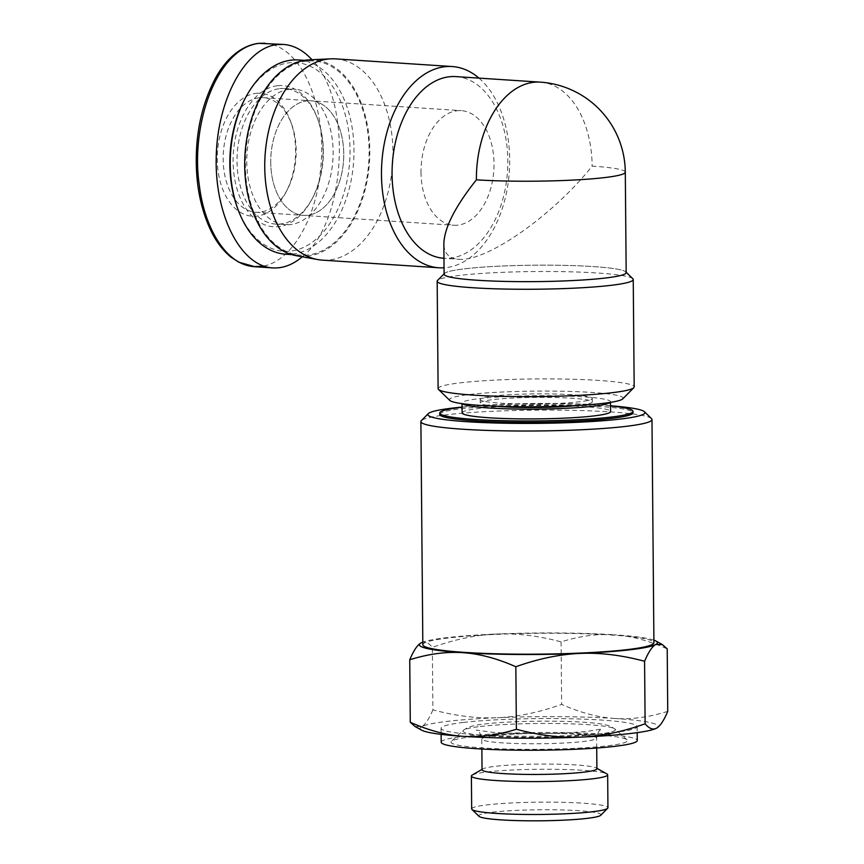 <?xml version="1.0" encoding="UTF-8"?>
<svg xmlns="http://www.w3.org/2000/svg" width="864" height="864" viewBox="0 0 864 864"><rect width="100%" height="100%" fill="white"/><g stroke="black" fill="none" stroke-linecap="round" stroke-linejoin="round"><path stroke-width="0.65" stroke-dasharray="4.32 3.24" d="M571.849 394.729A56.02 5.054 -0.5 0 0 512.309 394.578A56.02 5.054 -0.5 0 0 480.222 399.427A56.02 5.054 -0.5 0 0 536.285 403.996A56.02 5.054 -0.5 0 0 592.261 398.444A56.02 5.054 -0.5 0 0 571.849 394.729M494.759 406.177A56.02 5.054 179.5 0 1 480.254 402.916A56.02 5.054 179.5 0 1 512.341 398.066A56.02 5.054 179.5 0 1 571.882 398.218A56.02 5.054 179.5 0 1 592.294 401.933A56.02 5.054 179.5 0 1 577.832 405.454M610.178 402.408A74.228 6.696 -0.5 0 0 610.492 401.782A74.228 6.696 -0.5 0 0 583.459 396.846A74.228 6.696 -0.5 0 0 504.565 396.641A74.228 6.696 -0.5 0 0 462.046 403.078A74.228 6.696 -0.5 0 0 462.37 403.693M462.132 412.841A74.228 6.696 179.5 0 1 504.652 406.415A74.228 6.696 179.5 0 1 583.546 406.609A74.228 6.696 179.5 0 1 610.578 411.545M610.535 405.961A96.638 8.716 -0.5 0 0 597.791 404.924A96.638 8.716 -0.5 0 0 462.078 407.257M439.733 414.428A96.638 8.716 179.5 0 1 495.094 406.058A96.638 8.716 179.5 0 1 597.802 406.328A96.638 8.716 179.5 0 1 632.999 412.744M462.078 407.084A108.54 9.785 179.5 0 1 610.535 405.788M651.488 418.608A115.549 10.422 -0.5 0 0 570.434 410.303A115.549 10.422 -0.5 0 0 447.239 414.709A115.549 10.422 -0.5 0 0 421.351 420.617M422.831 644.738A115.549 10.422 179.5 0 1 449.183 637.87A115.549 10.422 179.5 0 1 577.346 633.582A115.549 10.422 179.5 0 1 653.918 642.719M471.679 808.909A68.137 6.145 179.5 0 1 487.22 804.859A68.137 6.145 179.5 0 1 562.799 802.332A68.137 6.145 179.5 0 1 607.943 807.721M600.761 815.26A61.139 5.519 -0.5 0 0 563.08 809.989A61.139 5.519 -0.5 0 0 492.685 812.192A61.139 5.519 -0.5 0 0 478.991 816.318M472.23 775.04A68.137 6.145 179.5 0 1 486.929 771.962A68.137 6.145 179.5 0 1 557.388 769.338A68.137 6.145 179.5 0 1 606.809 773.863M420.79 643.064L420.952 642.978C424.505 641.002 428.306 642.46 432.356 647.352C455.036 639.295 476.464 634.856 496.627 634.036A119.048 10.735 -0.5 0 0 422.809 642.146M496.627 634.036C516.802 633.15 538.294 635.764 561.092 641.887C579.776 636.034 597.424 633.668 614.056 634.781A119.048 10.735 -0.5 0 0 496.627 634.036M653.897 640.138A119.048 10.735 -0.5 0 0 614.056 634.781C630.677 635.85 648.4 640.537 667.202 648.853M432.907 709.862C428.965 719.14 425.228 724.745 421.686 726.667A119.048 10.735 179.5 0 1 497.362 717.714C477.187 718.6 455.706 715.986 432.907 709.862L432.356 647.352M421.546 730.123A119.048 10.735 179.5 0 1 421.686 726.667L415.076 726.527M667.742 711.364C649.058 717.217 631.411 719.593 614.779 718.47A119.048 10.735 179.5 0 1 656.694 728.071M614.779 718.47C598.158 717.412 580.446 712.714 561.632 704.398C538.963 712.454 517.536 716.893 497.362 717.714A119.048 10.735 179.5 0 1 614.779 718.47M561.092 641.887L561.632 704.398M463.428 722.444A98.042 8.845 179.5 0 1 572.173 718.805A98.042 8.845 179.5 0 1 637.146 726.559A98.042 8.845 179.5 0 1 539.179 736.258A98.042 8.845 179.5 0 1 441.072 728.266A98.042 8.845 179.5 0 1 463.428 722.444M441.191 742.219A98.042 8.845 179.5 0 1 463.547 736.398A98.042 8.845 179.5 0 1 572.292 732.748A98.042 8.845 179.5 0 1 637.265 740.502M471.118 736.895A88.236 7.96 179.5 0 1 564.851 733.525A88.236 7.96 179.5 0 1 627.026 739.811A88.236 7.96 179.5 0 1 539.298 749.315A88.236 7.96 179.5 0 1 451.418 741.344A88.236 7.96 179.5 0 1 471.118 736.895M482.047 769.759A57.424 5.184 179.5 0 1 482.749 768.938A57.424 5.184 179.5 0 1 495.148 766.346A57.424 5.184 179.5 0 1 554.526 764.132A57.424 5.184 179.5 0 1 596.171 767.956A57.424 5.184 179.5 0 1 596.894 768.755M444.107 273.823L444.474 273.456A91.033 8.208 179.5 0 1 464.875 268.79A91.033 8.208 179.5 0 1 561.935 265.324A91.033 8.208 179.5 0 1 625.795 271.868L626.173 272.236M632.826 278.726A98.042 8.845 -0.5 0 0 564.052 271.674A98.042 8.845 -0.5 0 0 459.529 275.411A98.042 8.845 -0.5 0 0 437.562 280.433M438.102 388.638A98.042 8.845 179.5 0 1 460.469 382.817A98.042 8.845 179.5 0 1 569.214 379.166A98.042 8.845 179.5 0 1 634.176 386.921M622.717 398.898A86.832 7.83 -0.5 0 0 569.203 391.403A86.832 7.83 -0.5 0 0 469.206 394.535A86.832 7.83 -0.5 0 0 449.766 400.399M421.006 172.26A57.424 36.385 93.8 0 0 453.751 225.245A57.424 36.385 93.8 0 0 493.819 170.327A57.424 36.385 93.8 0 0 461.268 110.646A57.424 36.385 93.8 0 0 421.006 172.26M270.734 162.4A57.424 36.385 93.8 0 0 303.48 215.384A57.424 36.385 93.8 0 0 343.548 160.466A57.424 36.385 93.8 0 0 310.997 100.786A57.424 36.385 93.8 0 0 270.734 162.4M626.173 272.614A91.033 8.208 -0.5 0 0 535.075 265.194A91.033 8.208 -0.5 0 0 444.107 274.201M625.298 172.184A91.033 8.208 -0.5 0 0 592.142 166.136C552.83 215.762 485.946 262.364 458.514 259.243C448.945 258.487 444.053 253.314 443.848 243.713M540.227 82.134A91.033 57.694 -86.2 0 1 592.142 166.136M455.9 76.604A91.033 57.694 -86.2 0 1 507.514 171.223A91.033 57.694 -86.2 0 1 443.977 258.293A91.033 57.694 -86.2 0 1 443.966 258.282L458.514 259.243M478.958 78.116A100.84 63.904 -86.2 0 1 507.082 189.54A100.84 63.904 -86.2 0 1 444.053 267.797M335.459 58.871A100.84 63.904 -86.2 0 1 392.623 163.685A100.84 63.904 -86.2 0 1 322.261 260.129M309.204 59.864A98.388 62.348 -86.2 0 1 369.457 162.162A98.388 62.348 -86.2 0 1 296.352 255.712M277.43 85.73A70.729 44.82 93.8 0 0 237.276 189.842A70.729 44.82 93.8 0 0 312.034 199.044A70.729 44.82 93.8 0 0 317.347 118.098A70.729 44.82 93.8 0 0 277.43 85.73M279.623 88.657A67.932 43.049 -86.2 0 1 284.656 88.528A67.932 43.049 -86.2 0 1 317.952 119.75A67.932 43.049 -86.2 0 1 312.854 197.489A67.932 43.049 -86.2 0 1 275.767 224.089A67.932 43.049 -86.2 0 1 237.071 157.453A67.932 43.049 -86.2 0 1 279.623 88.657M302.26 256.781C346.702 222.502 352.75 100.127 311.99 59.735M289.354 89.294A67.932 43.049 93.8 0 0 246.802 158.09A67.932 43.049 93.8 0 0 285.487 224.726A67.932 43.049 93.8 0 0 332.899 159.764A67.932 43.049 93.8 0 0 294.386 89.165A67.932 43.049 93.8 0 0 289.354 89.294M237.416 207.824A94.543 59.908 93.8 0 0 310.144 243.745A94.543 59.908 93.8 0 0 349.088 134.514A94.543 59.908 93.8 0 0 289.116 62.802A94.543 59.908 93.8 0 0 244.512 99.63M298.48 59.962A97.34 61.69 -86.2 0 1 353.657 161.125A97.34 61.69 -86.2 0 1 285.725 254.221M306.396 61.139A97.34 61.69 93.8 0 0 245.419 159.721A97.34 61.69 93.8 0 0 300.866 255.215A97.34 61.69 93.8 0 0 368.788 162.119A97.34 61.69 93.8 0 0 313.61 60.955A97.34 61.69 93.8 0 0 306.396 61.139M259.168 97.772A57.424 36.385 93.8 0 0 223.204 155.93A57.424 36.385 93.8 0 0 255.906 212.263A57.424 36.385 93.8 0 0 287.258 189.767A57.424 36.385 93.8 0 0 291.578 124.049A57.424 36.385 93.8 0 0 263.434 97.664A57.424 36.385 93.8 0 0 259.168 97.772M255.895 93.377A61.625 39.053 -86.2 0 1 290.66 121.576A61.625 39.053 -86.2 0 1 286.038 192.11A61.625 39.053 -86.2 0 1 220.903 184.086A61.625 39.053 -86.2 0 1 255.895 93.377M306.742 100.894A57.424 36.385 -86.2 0 1 310.997 100.786A57.424 36.385 -86.2 0 1 343.548 160.466A57.424 36.385 -86.2 0 1 303.48 215.384A57.424 36.385 -86.2 0 1 270.767 159.052A57.424 36.385 -86.2 0 1 306.742 100.894M480.308 726.494A76.205 6.869 179.5 0 1 561.265 723.589A76.205 6.869 179.5 0 1 614.963 729.022A76.205 6.869 179.5 0 1 539.19 737.23A76.205 6.869 179.5 0 1 463.288 730.339A76.205 6.869 179.5 0 1 480.308 726.494M494.878 735.664A57.424 5.184 179.5 0 1 558.576 733.525A57.424 5.184 179.5 0 1 596.624 738.072A57.424 5.184 179.5 0 1 539.244 743.753A57.424 5.184 179.5 0 1 481.777 739.076A57.424 5.184 179.5 0 1 494.878 735.664M264.978 43.211C304.949 46.343 327.586 113.314 320.414 170.921C316.256 215.309 293.771 260.096 263.628 266.069M592.294 401.933L592.261 398.444M480.254 402.916L480.222 399.427M610.502 402.354L610.492 401.782M462.046 403.65L462.046 403.078M441.072 728.266L441.126 734.357M637.146 726.559L637.189 732.65M627.026 739.811L614.963 729.022L610.772 726.419C605.966 724.594 598.946 723.352 589.723 722.704C564.149 720.306 512.147 720.684 484.909 723.967C477.382 724.723 471.474 725.998 467.186 727.78L463.288 730.339L451.418 741.344M596.711 748.03L596.624 738.072C598.363 728.201 602.348 729.486 601.916 728.978L588.47 731.192C574.765 732.607 557.809 733.396 537.592 733.568C519.242 733.666 503.69 733.19 490.936 732.143L476.334 730.08C475.794 730.512 479.92 729.281 481.777 739.076L481.874 749.034M482.749 768.938L482.047 769.349M596.171 767.956L596.884 768.344M255.906 212.263L453.751 225.245M263.434 97.664L461.268 110.646M317.952 119.75L317.347 118.098M312.854 197.489L312.034 199.044M275.767 224.089L285.487 224.726M284.656 88.528L294.386 89.165M291.794 254.621L300.866 255.215M304.538 60.361L313.61 60.955M291.578 124.049L290.66 121.576M287.258 189.767L286.038 192.11"/><path stroke-width="1.3" d="M577.832 405.454A56.02 5.054 179.5 0 1 494.759 406.177M462.37 403.693A74.228 6.696 -0.5 0 0 536.328 409.115A74.228 6.696 -0.5 0 0 610.178 402.408M610.502 402.354L610.578 411.545A74.228 6.696 179.5 0 1 536.414 418.889A74.228 6.696 179.5 0 1 462.132 412.841L462.046 403.65M462.078 407.257A96.638 8.716 -0.5 0 0 439.722 413.035A96.638 8.716 -0.5 0 0 536.436 420.908A96.638 8.716 -0.5 0 0 632.988 411.35A96.638 8.716 -0.5 0 0 610.535 405.961M632.988 411.35L632.999 412.744A96.638 8.716 179.5 0 1 536.447 422.302A96.638 8.716 179.5 0 1 439.733 414.428L439.722 413.035M610.535 405.788A108.54 9.785 179.5 0 1 644.458 411.75A108.54 9.785 179.5 0 1 536.458 423.371A108.54 9.785 179.5 0 1 428.263 413.64A108.54 9.785 179.5 0 1 452.585 408.089A108.54 9.785 179.5 0 1 462.078 407.084M428.263 413.64L421.351 420.617A115.549 10.422 -0.5 0 0 420.887 421.567A115.549 10.422 -0.5 0 0 536.522 430.974A115.549 10.422 -0.5 0 0 651.974 419.548A115.549 10.422 -0.5 0 0 651.488 418.608L644.458 411.75M651.974 419.548L653.918 642.719A115.549 10.422 179.5 0 1 538.466 654.145A115.549 10.422 179.5 0 1 422.831 644.738L420.887 421.567M596.884 768.344L606.809 773.863A68.137 6.145 179.5 0 1 607.662 774.824L607.943 807.721A68.137 6.145 179.5 0 1 607.673 808.272A68.137 6.145 179.5 0 1 539.87 814.46A68.137 6.145 179.5 0 1 471.96 809.46A68.137 6.145 179.5 0 1 471.679 808.909L471.388 776.012A68.137 6.145 179.5 0 1 472.23 775.04L482.047 769.349M471.96 809.46L478.991 816.318A61.139 5.519 -0.5 0 0 539.924 820.8A61.139 5.519 -0.5 0 0 600.761 815.26L607.673 808.272M607.662 774.824A68.137 6.145 179.5 0 1 539.579 781.564A68.137 6.145 179.5 0 1 471.388 776.012M644.576 661.273C621.778 655.16 600.286 652.536 580.122 653.422A119.048 10.735 -0.5 0 0 655.798 644.479C652.255 646.391 648.508 651.996 644.576 661.273L645.127 723.784C649.177 728.676 652.979 730.134 656.521 728.168A119.048 10.735 179.5 0 1 580.846 737.111A119.048 10.735 179.5 0 1 463.428 736.355A119.048 10.735 179.5 0 1 421.546 730.123L415.076 726.527L410.281 722.282C429.084 730.598 446.807 735.296 463.428 736.355C480.06 737.478 497.707 735.102 516.391 729.248C539.19 735.372 560.682 737.996 580.846 737.111C601.02 736.279 622.447 731.84 645.127 723.784M515.84 666.738C497.038 658.422 479.326 653.735 462.694 652.666A119.048 10.735 -0.5 0 0 580.122 653.422C559.948 654.253 538.52 658.692 515.84 666.738L516.391 729.248M409.741 659.772C413.672 650.495 417.409 644.89 420.952 642.978A119.048 10.735 -0.5 0 0 420.79 643.064L420.79 643.064A119.048 10.735 -0.5 0 0 462.694 652.666C446.072 651.553 428.414 653.918 409.741 659.772L410.281 722.282M422.809 642.146A119.048 10.735 -0.5 0 0 420.952 642.978M656.521 728.168L656.694 728.071A119.048 10.735 179.5 0 1 656.521 728.168C660.074 726.246 663.811 720.641 667.742 711.364L667.202 648.853L662.396 644.62L655.798 644.479A119.048 10.735 -0.5 0 0 655.927 641.012A119.048 10.735 -0.5 0 0 653.897 640.138M637.189 732.65L637.265 740.502A98.042 8.845 179.5 0 1 539.309 750.2A98.042 8.845 179.5 0 1 441.191 742.219L441.126 734.357M596.711 748.03L596.894 768.755A57.424 5.184 179.5 0 1 539.514 774.436A57.424 5.184 179.5 0 1 482.047 769.759L481.874 749.034M625.795 271.868A91.033 8.208 179.5 0 1 535.216 281.621A91.033 8.208 179.5 0 1 444.474 273.456M444.107 273.823L437.562 280.433A98.042 8.845 -0.5 0 0 437.173 281.232A98.042 8.845 -0.5 0 0 535.28 289.224A98.042 8.845 -0.5 0 0 633.236 279.526A98.042 8.845 -0.5 0 0 632.826 278.726L626.173 272.236M633.236 279.526L634.176 386.921A98.042 8.845 179.5 0 1 633.776 387.731A98.042 8.845 179.5 0 1 536.22 396.619A98.042 8.845 179.5 0 1 438.512 389.437A98.042 8.845 179.5 0 1 438.102 388.638L437.173 281.232M438.512 389.437L449.766 400.399A86.832 7.83 -0.5 0 0 536.306 406.771A86.832 7.83 -0.5 0 0 622.717 398.898L633.776 387.731M625.298 172.184A91.033 8.208 -0.5 0 1 604.541 177.595A91.033 8.208 -0.5 0 1 476.399 179.82C455.177 206.539 444.334 227.837 443.848 243.713L444.107 274.201A91.033 8.208 -0.5 0 0 504.436 281.405A91.033 8.208 -0.5 0 0 605.416 278.014A91.033 8.208 -0.5 0 0 626.173 272.614L625.298 172.184A91.033 91.033 0 0 0 540.227 82.134L455.9 76.604A91.033 57.694 -86.2 0 0 449.15 76.788A91.033 57.694 -86.2 0 0 392.126 168.977A91.033 57.694 -86.2 0 0 443.966 258.282M476.399 179.82A91.033 57.694 -86.2 0 1 533.477 82.318A91.033 57.694 -86.2 0 1 540.227 82.134M444.053 267.797A100.84 63.904 -86.2 0 1 438.966 267.786A100.84 63.904 -86.2 0 1 381.532 168.858A100.84 63.904 -86.2 0 1 444.701 66.733A100.84 63.904 -86.2 0 1 452.174 66.539A100.84 63.904 -86.2 0 1 478.958 78.116M438.966 267.786L322.261 260.129A100.84 63.904 -86.2 0 1 317.704 259.567A100.84 63.904 -86.2 0 1 264.956 157.583A100.84 63.904 -86.2 0 1 327.985 59.076A100.84 63.904 -86.2 0 1 330.88 58.838A100.84 63.904 -86.2 0 1 335.459 58.871L452.174 66.539M317.704 259.567L296.352 255.712A98.388 62.348 -86.2 0 1 244.89 156.211A98.388 62.348 -86.2 0 1 306.385 60.091A98.388 62.348 -86.2 0 1 309.204 59.864L330.88 58.838M311.99 59.735C303.264 50.296 293.728 45.187 283.36 44.42L277.074 44.582C245.128 47.995 217.145 99.986 216.205 157.702C214.855 215.438 240.786 266.09 272.635 267.905C282.895 268.52 292.766 264.816 302.26 256.781M245.333 98.075L244.512 99.63A94.543 59.908 93.8 0 0 237.416 207.824L238.021 209.477A97.34 61.69 -86.2 0 1 245.333 98.075A97.34 61.69 -86.2 0 1 291.254 60.145A97.34 61.69 -86.2 0 1 298.48 59.962L304.538 60.361M291.794 254.621L285.725 254.221A97.34 61.69 -86.2 0 1 238.021 209.477M254.362 266.62C225.515 265.151 204.185 226.768 199.336 185.274C190.339 126.565 215.752 48.881 258.692 43.362L283.36 44.42M263.628 266.069L254.621 266.641L238.842 262.213L230.85 257.051C222.523 250.171 215.665 240.948 210.276 229.37C200.794 208.656 196.117 185.231 196.258 159.116C196.441 129.33 202.748 102.535 215.168 78.721C224.208 61.744 239.09 46.04 258.25 43.373L264.859 43.2M655.927 641.012L662.396 644.62M272.743 267.916L254.362 266.706"/></g></svg>
